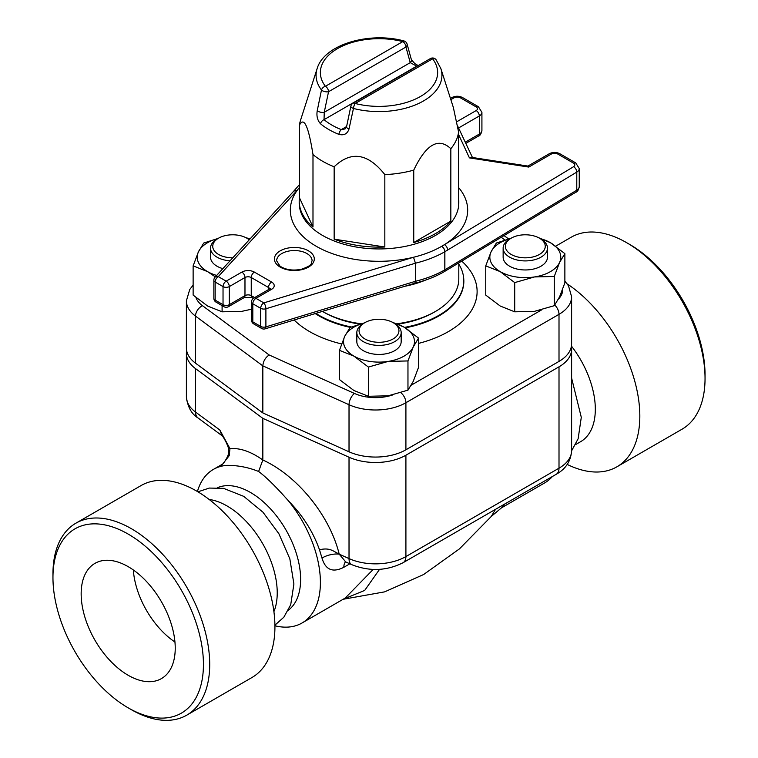 <?xml version="1.0" encoding="UTF-8"?>
<svg xmlns="http://www.w3.org/2000/svg" width="758" height="758" viewBox="0 0 758 758"><rect width="100%" height="100%" fill="white"/><g stroke="black" fill="none" stroke-linecap="round" stroke-linejoin="round"><path stroke-width="1.14" d="M458.808 262.884L458.808 278.887A79.808 46.077 180 0 1 435.433 311.462A79.808 46.077 180 0 1 435.405 311.481A79.808 46.077 180 0 1 397.097 323.761M360.979 323.77A79.808 46.077 180 0 1 322.567 311.462A79.808 46.077 180 0 1 322.425 311.386M228.385 306.706A4.434 2.558 -120 0 0 229.304 304.678A4.434 2.558 180 0 1 223.032 304.678A4.434 2.558 120 0 0 223.951 306.706A4.434 4.434 0 0 0 228.385 306.706L244.057 297.657A4.434 2.558 -120 0 0 244.976 295.629L229.304 304.678L229.304 286.581L244.976 277.532A4.434 2.558 180 0 1 251.249 277.532L268.493 287.481A4.434 2.558 180 0 1 269.725 288.864M253.731 323.903A4.434 2.558 -60 0 1 252.812 321.875A4.434 2.558 180 0 1 251.514 320.065A4.434 4.434 0 0 0 253.731 323.903L261.605 328.451A4.434 2.558 -60 0 1 260.686 326.423A4.434 2.558 -0 0 0 265.897 326.878L265.897 308.771A4.434 2.558 180 0 1 260.686 308.316A4.434 2.558 -60 0 1 263.822 302.887L255.948 298.339A4.434 2.558 -120 0 0 253.731 298.121A4.434 4.434 0 0 0 251.514 301.959A4.434 2.558 -0 0 0 252.812 303.769A4.434 2.558 -60 0 1 255.948 298.339L271.62 289.291A4.434 2.558 -120 0 0 269.412 289.073L253.731 298.121M271.62 289.291A8.869 5.117 -0 0 0 271.62 282.052L254.385 272.094A8.869 5.117 -0 0 0 241.84 272.094L226.168 281.152L218.285 276.604A4.434 2.558 120 0 0 215.158 282.033A4.434 2.558 180 0 1 213.86 280.223L213.86 298.32A4.434 2.558 -0 0 0 215.158 300.13A4.434 2.558 120 0 0 216.077 302.158L223.951 306.706M223.032 286.581A4.434 2.558 -0 0 0 229.304 286.581A4.434 2.558 60 0 0 226.168 281.152A4.434 2.558 120 0 0 223.032 286.581L223.032 304.678L215.158 300.13L215.158 282.033L223.032 286.581M299.41 187.539A88.677 51.193 -0 0 0 297.326 190.173L218.285 276.604A4.434 3.203 -137.6 0 0 215.016 277.229A4.434 4.434 0 0 0 213.86 280.223M414.645 283.274C425.598 280.583 435.338 276.793 443.885 271.885A4.434 4.434 0 0 0 443.961 271.838A4.434 2.615 -121.1 0 1 443.923 271.866A4.434 2.558 -120 0 0 444.804 269.857A4.434 2.558 -0 0 0 444.87 269.82L444.87 251.713L576.781 172.094A8.869 5.117 -0 0 0 579.245 168.551L575.729 162.904L559.916 153.779C556.344 151.988 552.781 151.988 549.209 153.779A4.434 2.558 60 0 1 551.426 153.997A4.434 2.558 180 0 1 557.699 153.997L573.512 163.122A4.434 2.558 180 0 1 573.579 166.703L441.668 246.322A88.677 51.193 -0 0 1 413.527 257.256L263.822 302.887A4.434 1.687 -107 0 1 265.897 308.771L415.431 263.197A93.111 53.752 -0 0 0 444.804 251.76L444.804 269.857A93.111 53.752 180 0 1 415.431 281.294L415.431 263.197L413.527 257.256A88.677 51.193 -0 0 1 316.294 246.303A88.677 51.193 -0 0 1 297.326 190.173L293.82 191.082M261.605 328.451A4.434 4.434 0 0 0 265.12 328.849A4.434 1.687 -107 0 0 265.897 326.878L415.431 281.294L414.711 283.255M457.529 125.743L472.452 157.493M469.429 157.891L471.571 157.361L527.994 166.087L528.771 167.073L469.429 157.891L458.59 134.536M435.433 311.462L433.86 312.372A77.591 44.798 180 0 1 397.997 324.13M359.823 324.102A77.591 44.798 180 0 1 324.14 312.372L322.567 311.462M458.59 197.686A79.808 46.077 180 0 1 458.808 201.059A79.808 46.077 180 0 1 458.59 204.423L458.59 132.015A79.808 46.077 180 0 1 450.839 148.72L450.839 221.118A79.808 46.077 180 0 1 413.745 242.532L413.745 170.133A79.808 46.077 180 0 1 384.827 174.605L384.827 247.004A79.808 46.077 180 0 1 334.155 239.168L334.155 166.769A79.808 46.077 180 0 1 333.842 166.646A79.808 46.077 180 0 1 312.988 154.547L312.988 226.945A79.808 46.077 180 0 1 299.192 201.059A79.808 46.077 180 0 1 299.41 197.686L299.41 125.288A79.808 46.077 180 0 1 300.538 120.247L317.128 68.627A62.933 36.327 -0 0 0 321.487 90.003A4.434 1.781 11.9 0 0 328.546 91.718A4.434 2.558 -120 0 0 325.409 86.289A4.434 3.307 142.4 0 0 321.487 90.003L317.242 110.668C316.351 115.993 317.441 120.361 320.511 123.772A70.939 40.96 -0 0 0 338.864 134.365A4.434 2.047 -68.4 0 1 341.289 129.609A66.647 38.478 180 0 1 324.045 119.65A4.434 2.985 130.1 0 0 320.511 123.772M350.859 106.186A4.434 1.781 11.9 0 0 353.455 108.46A4.434 1.469 -75.6 0 1 355.199 103.476A4.434 2.558 -120 0 0 352.982 103.259A4.434 4.434 0 0 0 350.859 106.186L346.548 126.785A4.434 1.791 11.8 0 0 349.012 129.012L353.455 108.46A62.933 36.327 -0 0 0 417.99 103.78A62.933 36.327 -0 0 0 440.872 68.627L453.331 107.39L458.59 132.015M432.591 58.802A4.434 3.307 -37.6 0 1 436.096 59.711A4.434 4.434 0 0 0 430.373 58.584A4.434 2.558 60 0 1 432.591 58.802A58.641 33.854 180 0 1 420.463 96.484A58.641 33.854 180 0 1 355.199 103.476L432.591 58.802M346.558 126.738A4.434 1.791 11.8 0 0 346.548 126.785L345.051 128.936L341.289 129.609L346.605 126.548M338.864 134.365C343.971 135.682 347.353 133.891 349.012 129.012M317.242 110.668A4.434 1.791 11.8 0 0 324.244 112.298L328.546 91.718L405.937 47.034A4.434 3.146 -15.5 0 0 407.074 44.04A4.434 4.434 0 0 0 403.91 40.932A4.434 1.469 104.4 0 0 402.801 41.605A4.434 2.558 60 0 1 405.937 47.034L410.249 62.649L416.711 66.154A66.647 38.478 180 0 1 417.023 66.287M418.198 65.614A4.434 2.047 111.6 0 0 416.711 66.154L324.045 119.65L324.244 112.298L410.249 62.649A4.434 3.146 -15.3 0 0 411.386 59.664A4.434 3.146 -15.3 0 0 411.367 59.588M312.988 154.547C308.459 126.008 303.93 116.258 299.41 125.288M384.827 174.605C367.933 153.211 351.049 150.596 334.155 166.769M450.839 148.72C438.475 137.075 426.11 144.209 413.745 170.133M299.41 197.686L312.988 226.945M413.745 242.532L450.839 221.118M334.155 239.168L384.827 247.004M510.522 238.552A35.465 20.475 0 0 0 491.051 251.864A35.465 20.475 0 0 0 500.233 271.648A35.465 20.475 0 0 0 534.494 276.945A35.465 20.475 0 0 0 559.575 262.467A35.465 20.475 0 0 0 550.393 242.683A35.465 20.475 0 0 0 540.094 238.552M511.205 238.164L509.632 239.064A22.171 12.801 0 0 0 503.141 248.112L503.141 257.17A22.171 12.801 0 0 0 509.632 266.219A22.171 12.801 0 0 0 533.793 268.986A22.171 12.801 0 0 0 547.475 257.17L547.475 248.112A22.171 12.801 0 0 0 540.985 239.064L539.421 238.164A19.954 11.522 180 0 1 539.421 254.451A19.954 11.522 180 0 1 511.205 254.451A19.954 11.522 180 0 1 511.205 238.164A19.954 11.522 180 0 1 539.421 238.164M538.218 237.529L550.393 242.683L564.871 253.636L559.575 262.467L554.269 276.471L534.494 276.945L514.71 282.592L500.233 271.648L485.745 265.869L491.051 251.864L496.348 243.034L510.75 238.419M485.745 265.869L485.745 295.089L500.233 306.033L514.71 311.813L534.494 311.339L554.269 305.692L559.575 296.861L564.871 282.848L564.871 253.636M514.71 282.592L514.71 311.813M554.269 276.471L554.269 305.692M364.21 323.022A35.465 20.475 0 0 0 344.738 336.334A35.465 20.475 0 0 0 353.92 356.118A35.465 20.475 0 0 0 388.181 361.414A35.465 20.475 0 0 0 413.262 346.937A35.465 20.475 0 0 0 404.08 327.153A35.465 20.475 0 0 0 393.79 323.022M364.892 322.633L363.328 323.533A22.171 12.801 -0 0 0 356.829 332.591L356.829 341.64A22.171 12.801 0 0 0 363.328 350.689A22.171 12.801 0 0 0 387.48 353.465A22.171 12.801 0 0 0 401.171 341.64L401.171 332.591A22.171 12.801 -0 0 0 394.672 323.533L393.108 322.633A19.954 11.522 180 0 1 393.108 338.921A19.954 11.522 180 0 1 364.892 338.921A19.954 11.522 180 0 1 364.892 322.633A19.954 11.522 180 0 1 393.108 322.633M391.914 321.998L404.08 327.153L418.558 338.106L413.262 346.937L407.965 360.941L388.181 361.414L368.397 367.061L353.92 356.118L339.442 350.348L344.738 336.334L350.035 327.503L364.437 322.899M339.442 350.348L339.442 379.559L353.92 390.512L368.397 396.282L388.181 395.809L407.965 390.162L413.262 381.331L418.558 367.317L418.558 338.106M368.397 367.061L368.397 396.282M407.965 360.941L407.965 390.162M217.906 238.552A35.465 20.475 0 0 0 198.425 251.864A35.465 20.475 0 0 0 207.607 271.648A35.465 20.475 0 0 0 216.655 275.429M249.77 239.225A35.465 20.475 0 0 0 247.478 238.552M232.763 257.824A19.954 11.522 180 0 1 218.579 254.451A19.954 11.522 180 0 1 218.579 238.164L217.015 239.064A22.171 12.801 -0 0 0 210.525 248.112L210.525 257.17A22.171 12.801 0 0 0 217.015 266.219A22.171 12.801 0 0 0 222.871 268.645M215.338 276.878L207.607 271.648L193.129 265.869L198.425 251.864L203.731 243.034L218.124 238.419M245.601 237.529L249.998 238.978M193.129 265.869L193.129 295.089L207.607 306.033L222.094 311.813L241.868 311.339L251.514 309.198M222.094 305.635L222.094 311.813M356.829 332.591A22.171 12.801 -0 0 0 363.328 341.64A22.171 12.801 -0 0 0 387.48 344.416A22.171 12.801 -0 0 0 401.171 332.591M210.525 248.112A22.171 12.801 -0 0 0 217.015 257.17A22.171 12.801 -0 0 0 230.025 260.818M249.354 239.68A22.171 12.801 -0 0 0 248.368 239.064L246.795 238.164A19.954 11.522 180 0 1 249.202 239.841M218.579 238.164A19.954 11.522 180 0 1 246.795 238.164M503.141 248.112A22.171 12.801 0 0 0 509.632 257.17A22.171 12.801 0 0 0 533.793 259.937A22.171 12.801 0 0 0 547.475 248.112M193.129 285.141L189.737 289.48L186.392 300.822L186.392 347.884A43.007 24.834 0 0 0 195.507 363.167L262.837 412.921L349.021 451.796A43.007 24.834 0 0 0 405.909 449.788L559.006 361.395A43.007 24.834 0 0 0 571.608 343.838L571.608 296.776A43.007 24.834 0 0 1 559.006 314.333A8.869 5.117 -120 0 0 554.78 305.038M351.361 326.982A84.801 48.957 180 0 1 319.033 315.319A84.801 48.957 180 0 1 315.868 313.386M458.808 264.144A84.801 48.957 180 0 1 463.744 278.878A84.801 48.957 180 0 1 404.488 327.39M269.156 354.971C265.328 357.624 263.225 361.253 262.837 365.858L349.021 404.734A8.869 4.453 -65.7 0 1 354.479 393.459L269.156 354.971L202.5 305.711A34.138 19.708 180 0 1 195.981 297.619M262.837 412.921L262.837 365.858L195.507 316.105A8.869 5.704 -53.5 0 1 202.5 305.711M555.737 246.151L571.248 237.197A110.839 63.994 60 0 1 626.667 242.693A110.839 63.994 60 0 1 705.044 378.441A110.839 63.994 60 0 1 682.086 429.18L616.87 466.833A110.839 63.994 60 0 1 567.211 464.427M626.667 242.693L629.803 244.502A106.404 61.436 -120 0 1 705.044 374.822L705.044 378.441M567.268 283.947A110.839 63.994 60 0 1 639.828 416.095A110.839 63.994 60 0 1 616.87 466.833M575.606 444.586L580.628 441.687A70.939 40.96 -120 0 0 571.428 346.074M128.197 707.858L131.333 709.668A110.839 63.994 -120 0 0 186.752 715.164A110.839 63.994 -120 0 0 209.71 664.425A110.839 63.994 -120 0 0 161.321 552.876A110.839 63.994 -120 0 0 75.914 523.181A110.839 63.994 -120 0 0 52.956 573.92L52.956 577.539A106.404 61.436 60 0 1 128.197 534.096A106.404 61.436 60 0 1 203.438 664.425A106.404 61.436 60 0 1 128.197 707.858A106.404 61.436 60 0 1 52.956 577.539M186.752 715.164L251.969 677.51A110.839 63.994 -120 0 0 274.927 626.762A110.839 63.994 -120 0 0 226.547 515.222A110.839 63.994 -120 0 0 141.13 485.527L75.914 523.181M128.197 675.293A66.514 38.402 60 0 1 84.545 616.008A66.514 38.402 60 0 1 95.679 562.967A66.514 38.402 60 0 1 161.454 601.776A66.514 38.402 60 0 1 162.184 678.145A66.514 38.402 60 0 1 128.197 675.293M273.913 611.659A70.939 40.96 -120 0 0 262.543 543.42A70.939 40.96 -120 0 0 209.123 499.446M174.946 642.035A64.288 37.114 60 0 1 133.332 569.959M197.412 491.516A88.677 51.193 60 0 1 213.368 469.42A88.677 51.193 60 0 1 226.974 465.355C237.946 465.327 248.482 467.373 258.611 471.476C266.181 477.104 276.12 486.892 288.428 500.839A88.677 51.193 60 0 1 302.035 623A88.677 51.193 60 0 1 274.927 625.767M217.593 487.659A70.939 40.96 60 0 1 285.937 529.908A70.939 40.96 60 0 1 288.353 610.218M288.428 500.839C302.679 515.336 313.035 531.642 319.478 549.758L321.998 558.077C325.466 569.893 332.753 572.963 343.857 567.278L349.864 563.81M321.998 558.077A13.303 5.458 165.8 0 1 339.214 554.164C332.942 551.009 329.825 547.39 319.478 549.758M258.611 471.476L262.837 459.992C250.983 451.579 240.021 447.788 229.968 448.641A8.869 1.677 162.1 0 1 228.509 448.215A8.869 1.677 162.1 0 1 228.509 448.205A8.869 1.677 162.1 0 1 228.499 448.158M505.141 503.776L501.455 507.869L544.632 482.941A88.677 51.193 -120 0 0 552.421 476.488M222.407 464.322L220.455 466.161L226.974 465.355M373.192 569.429L345.212 598.071L302.035 623M571.352 346.548A43.007 24.834 180 0 1 571.608 349.267A43.007 24.834 180 0 1 559.006 366.825L405.909 455.217A43.007 24.834 180 0 1 349.021 457.226L262.837 418.35L195.507 368.596A43.007 24.834 180 0 1 186.392 353.313A43.007 24.834 180 0 1 186.648 350.594M262.837 418.35L262.837 459.992C297.392 475.73 329.834 515.724 339.214 554.164L345.752 561.953L351.74 564.663A13.303 6.689 -65.7 0 1 349.021 558.589L339.214 554.164M228.509 448.215L228.404 454.194A8.869 2.265 -160.8 0 1 228.414 454.165A8.869 2.265 -160.8 0 1 228.404 454.184A8.869 2.265 -160.8 0 0 229.2 455.691L222.482 464.303M343.251 599.208L364.702 590.416L379.55 569.343M495.533 509.329L491.231 516.52M345.496 561.858A13.303 7.675 -120 0 0 343.857 567.278M229.2 455.691L229.968 448.641L219.848 430.023L221.99 435.67M198.084 418.009A13.303 8.556 126.5 0 1 195.507 412.039L219.848 430.023L221.923 435.623L198.084 418.009C191.537 414.058 187.633 406.97 186.392 396.756A43.007 24.834 180 0 0 195.507 412.039L195.507 368.596M404.687 286.306A79.808 46.077 -0 0 0 425.778 280.015M253.371 298.358L252.168 297.657A4.434 2.558 -60 0 1 251.249 295.629A4.434 2.558 -0 0 0 244.976 295.629L244.976 277.532A4.434 2.558 60 0 0 241.84 272.094M254.65 297.591L251.249 295.629L251.249 277.532A4.434 2.558 120 0 1 254.385 272.094M271.62 282.052A4.434 2.558 120 0 0 268.493 287.481L268.493 289.603M308.459 250.832A19.954 11.522 -0 0 0 275.078 255.996A19.954 11.522 -0 0 0 299.514 270.104A19.954 11.522 -0 0 0 308.459 250.832M252.812 303.769L260.686 308.316L260.686 326.423L252.812 321.875L252.812 303.769M444.804 251.76A4.434 2.558 -120 0 0 441.668 246.322A4.434 2.615 -121.1 0 1 444.87 251.713A4.434 2.558 180 0 1 444.804 251.76M575.872 192.219C577.406 191.897 578.534 190.04 579.245 186.657A8.869 5.117 180 0 1 576.781 190.192A4.434 2.615 -121.1 0 1 575.872 192.219L443.961 271.838A4.434 2.615 -121.1 0 0 444.87 269.82L576.781 190.192L576.781 172.094A4.434 2.615 -121.1 0 0 573.579 166.703M465.886 143.338L478.402 136.118A4.434 2.558 -120 0 0 479.321 134.081L465.336 142.163M478.402 136.118C480.041 135.758 481.207 133.872 481.917 130.461A8.869 5.117 180 0 1 479.321 134.081L479.321 115.983A8.869 5.117 -0 0 0 481.917 112.364L478.402 106.717A4.434 2.558 120 0 0 476.185 106.935A4.434 2.558 180 0 1 476.185 110.554A4.434 2.558 -120 0 1 479.321 115.983L458.713 127.884M456.79 121.754L476.185 110.554M478.402 106.717L462.588 97.583A4.434 2.558 120 0 0 460.371 97.801L476.185 106.935M462.588 97.583C459.092 95.83 455.567 95.802 452.033 97.507A4.434 2.501 61.1 0 1 454.175 97.763A4.434 2.558 180 0 1 460.371 97.801M450.83 99.611L454.175 97.763M447.665 250.026A4.434 2.615 -121.1 0 0 444.453 244.644A88.677 51.193 -0 0 0 458.59 187.539M458.808 201.059L458.808 202.869A79.808 46.077 180 0 1 402.46 246.909A79.808 46.077 180 0 1 312.988 228.755A79.808 46.077 180 0 1 299.192 202.869L299.192 201.059M551.426 153.997L528.771 167.073M575.729 162.904A4.434 2.558 120 0 0 573.512 163.122M559.916 153.779A4.434 2.558 120 0 0 557.699 153.997M306.895 253.542A17.737 10.242 180 0 1 312.088 260.79C310.789 263.149 313.878 264.921 301.305 269.308C292.74 270.909 285.624 269.839 279.948 266.096L276.623 260.79A17.737 10.242 180 0 1 287.566 251.324A17.737 10.242 180 0 1 306.895 253.542M325.409 86.289A58.641 33.854 180 0 1 337.537 48.607A58.641 33.854 180 0 1 402.801 41.605L325.409 86.289M562.73 289.092A34.138 19.708 180 0 1 558.504 299.04M501.218 237.282L504.894 240.002M392.587 394.984A34.138 19.708 180 0 1 354.479 393.459M541.667 309.861L411.338 385.111M294.151 319.999A98.123 56.651 0 0 0 341.64 343.942M418.558 343.393A98.123 56.651 0 0 0 461.745 261.112M463.763 279.162A84.839 48.976 180 0 1 463.782 279.446A84.839 48.976 180 0 1 405.236 327.844M350.367 327.371A84.839 48.976 180 0 1 315.233 313.575M349.021 451.796L349.021 404.734A43.007 24.834 0 0 0 405.909 402.725A8.869 5.117 -120 0 0 400.887 392.729M405.909 449.788L405.909 402.725L559.006 314.333L559.006 361.395M186.392 300.822A43.007 24.834 0 0 0 195.507 316.105L195.507 363.167M349.021 457.226L349.021 558.589A43.007 24.834 180 0 0 405.909 556.58L405.909 455.217M403.152 562.663A13.303 7.675 -120 0 0 405.909 556.58L559.006 468.179A13.303 7.675 -120 0 1 556.258 474.271L403.152 562.663C386.608 571.001 369.468 571.665 351.74 564.663M571.608 349.267L571.608 450.622A43.007 24.834 180 0 1 559.006 468.179L559.006 366.825M252.168 297.657L244.057 297.657M269.791 289.291L269.943 288.665L269.412 289.073M213.86 298.32A4.434 4.434 0 0 0 216.077 302.158M294 190.864L215.016 277.229M251.514 301.959L251.514 320.065M299.41 184.658L293.896 190.978M414.749 283.246L265.12 328.849M579.245 186.657L579.245 168.551M481.917 130.461L481.917 112.364M452.033 97.507L450.441 98.388M549.209 153.779L527.909 166.078M418.34 65.652L414.872 63.653L411.386 59.664L407.074 44.03M403.91 40.932C369.193 31.448 324.017 44.476 317.128 68.627M430.373 58.584L352.982 103.259M436.096 59.711L440.872 68.627M463.744 278.878L463.782 279.446M508.599 238.95L504.032 235.577M564.871 281.095L568.509 285.832L571.608 296.776M571.608 450.821L578.136 438.74L581.291 417.317L571.608 378.062M197.923 491.819L209.331 488.067L223.601 488.37L243.735 496.357L262.979 512.219L278.887 533.727L289.84 558.835L293.905 583.982L290.731 604.685L283.824 617.23L274.917 625.17M222.757 464L213.368 469.42M186.392 353.313L186.392 396.756M343.166 599.265L384.619 591.865L423.656 574.507L459.443 548.877L491.336 516.388L501.455 507.869M345.146 561.65L345.752 561.953M571.608 450.622C570.907 461.063 565.79 468.937 556.258 474.271M228.414 454.184C226.566 459.708 222.568 464.455 222.994 463.735M228.518 448.205C226.974 443.724 225.069 439.829 222.805 436.523"/></g></svg>
